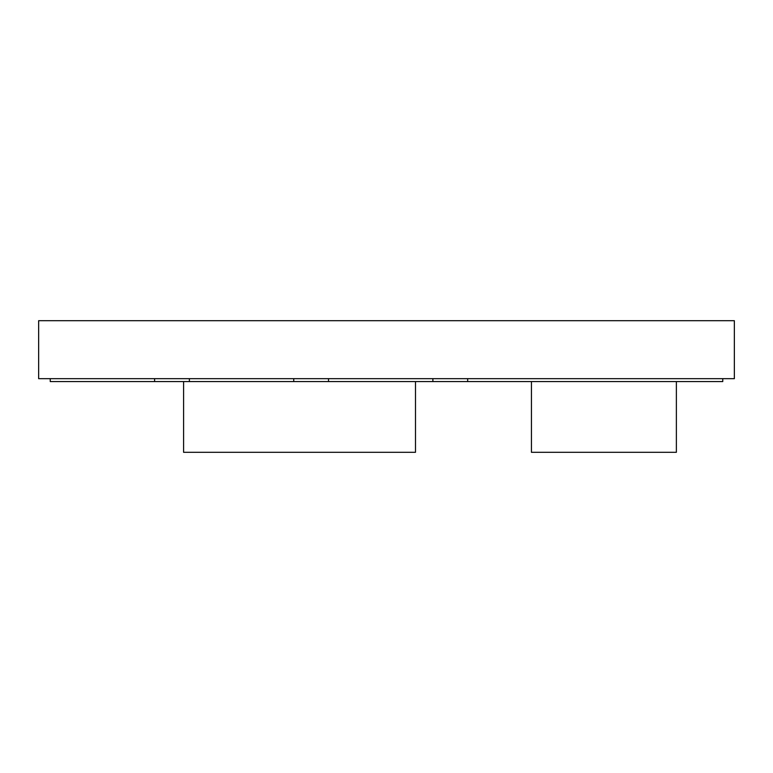 <?xml version="1.0" encoding="UTF-8"?>
<svg xmlns="http://www.w3.org/2000/svg" width="773" height="773" viewBox="0 0 773 773"><rect width="100%" height="100%" fill="white"/><g stroke="black" fill="none" stroke-linecap="round" stroke-linejoin="round"><path stroke-width="1.16" d="M676.375 381.572L676.375 452.302L531.438 452.302L531.438 381.572M415.488 381.572L415.488 452.302L183.588 452.302L183.588 381.572M50.245 378.673L50.245 381.572L154.6 381.572L154.6 378.673M189.385 378.673L189.385 381.572L154.6 381.572M293.74 378.673L293.74 381.572L189.385 381.572M328.525 378.673L328.525 381.572L293.74 381.572M432.88 378.673L432.88 381.572L328.525 381.572M467.665 378.673L467.665 381.572L432.88 381.572M722.755 378.673L722.755 381.572L467.665 381.572M38.65 320.698L734.35 320.698L734.35 378.673L38.65 378.673L38.65 320.698"/></g></svg>
